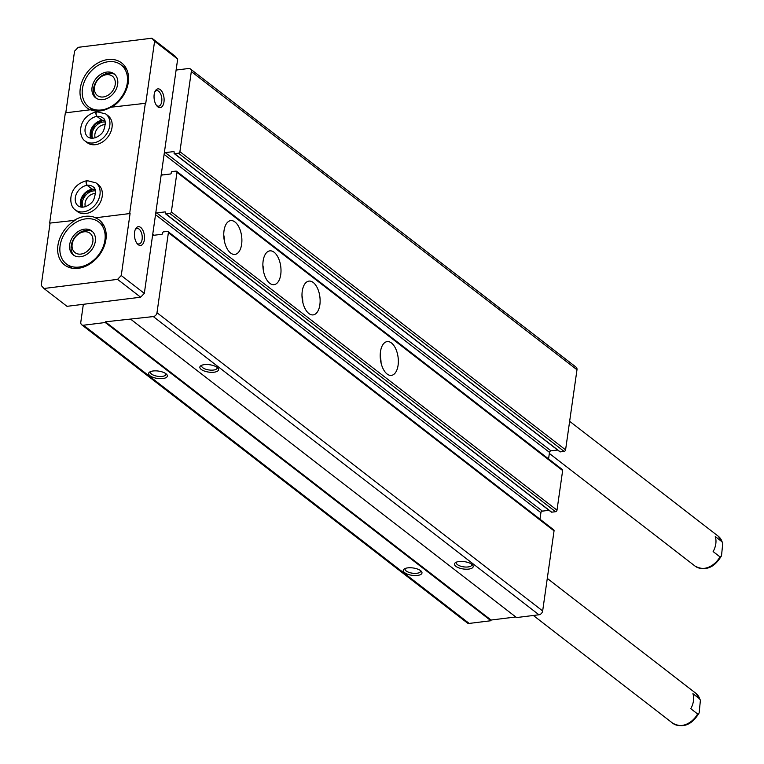 <?xml version="1.0" encoding="UTF-8"?>
<svg xmlns="http://www.w3.org/2000/svg" width="764" height="764" viewBox="0 0 764 764"><rect width="100%" height="100%" fill="white"/><g stroke="black" fill="none" stroke-linecap="round" stroke-linejoin="round"><path stroke-width="1.15" d="M548.571 458.906L549.497 452.374A1.509 1.146 -52.3 0 1 550.978 450.836L165.31 152.628L173.638 151.597A0.754 0.573 -52.3 0 1 174.182 152.208L174.058 153.067A0.754 0.573 -52.3 0 0 174.603 153.679L178.442 153.201A1.509 1.146 -52.3 0 0 179.912 151.664L191.315 71.558A3.782 2.865 -52.3 0 0 190.427 68.97A3.782 2.865 -52.3 0 0 188.603 68.512L176.112 70.059M83.343 304.311L80.803 322.16A3.782 2.865 -52.3 0 0 81.691 324.757A3.782 2.865 -52.3 0 0 83.515 325.216L105.279 322.523L105.375 321.825L153.306 316.573A3.782 2.865 -52.3 0 0 156.992 312.734L168.395 232.628A1.509 1.146 -52.3 0 0 167.306 231.416L163.467 231.884A0.754 0.573 -52.3 0 0 162.732 232.657L162.608 233.517A0.754 0.573 -52.3 0 1 161.873 234.29L153.545 235.312A1.509 1.146 -52.3 0 1 152.647 234.959M81.691 324.757L467.348 622.966A3.782 2.865 -52.3 0 0 469.172 623.424L490.946 620.731L105.279 322.523M417.507 575.435A9.454 3.715 -171.9 0 0 421.317 571.291A9.454 3.715 -171.9 0 0 413.143 567.977A9.454 3.715 -171.9 0 0 404.376 568.884A9.454 3.715 -171.9 0 0 406.161 573.592A9.454 3.715 -171.9 0 0 417.507 575.435M162.875 378.543A9.454 3.715 -171.9 0 0 166.686 374.398A9.454 3.715 -171.9 0 0 158.511 371.084A9.454 3.715 -171.9 0 0 149.744 371.992A9.454 3.715 -171.9 0 0 151.53 376.7A9.454 3.715 -171.9 0 0 162.875 378.543M490.946 620.731L491.042 620.034L105.375 321.825M491.042 620.034L515.795 616.978M168.042 231.597L553.699 529.805A1.509 1.146 -52.3 0 1 554.053 530.837L542.66 610.942A3.782 2.865 -52.3 0 1 538.964 614.781L516.55 617.56L130.892 319.352M468.733 569.094A9.454 3.715 -171.9 0 0 472.534 564.949A9.454 3.715 -171.9 0 0 464.369 561.645A9.454 3.715 -171.9 0 0 455.602 562.543A9.454 3.715 -171.9 0 0 457.388 567.251A9.454 3.715 -171.9 0 0 468.733 569.094M214.101 372.202A9.454 3.715 -171.9 0 0 217.902 368.067A9.454 3.715 -171.9 0 0 209.737 364.753A9.454 3.715 -171.9 0 0 200.97 365.65A9.454 3.715 -171.9 0 0 202.756 370.368A9.454 3.715 -171.9 0 0 214.101 372.202M539.986 519.195L540.922 512.663L155.531 214.674M549.01 510.314L542.392 511.126A1.509 1.146 -52.3 0 0 540.922 512.663M542.392 511.126L156.735 212.917A1.509 1.146 -52.3 0 0 155.694 213.519M156.735 212.917L165.053 211.895A0.754 0.573 -52.3 0 1 165.597 212.497L165.473 213.366A0.754 0.573 -52.3 0 0 166.017 213.968L169.856 213.5A1.509 1.146 -52.3 0 0 171.337 211.962L176.971 172.339A1.509 1.146 -52.3 0 0 175.892 171.117L172.053 171.594A0.754 0.573 -52.3 0 0 171.308 172.358L171.184 173.227A0.754 0.573 -52.3 0 1 170.448 173.991L162.13 175.023A1.509 1.146 -52.3 0 1 161.223 174.66M551.14 511.756A0.754 0.573 -52.3 0 0 551.675 512.176L555.524 511.708A1.509 1.146 -52.3 0 0 556.994 510.171L562.638 470.548A1.509 1.146 -52.3 0 0 562.285 469.507L176.618 171.298M398.082 365.297A17.028 8.901 -97.1 0 1 391.369 375.391A17.028 8.901 -97.1 0 1 380.453 359.586A17.028 8.901 -97.1 0 1 387.195 341.594A17.028 8.901 -97.1 0 1 398.082 365.297M319.858 304.807A17.028 8.901 -97.1 0 1 313.144 314.902A17.028 8.901 -97.1 0 1 302.229 299.096A17.028 8.901 -97.1 0 1 308.962 281.104A17.028 8.901 -97.1 0 1 319.858 304.807M280.741 274.562A17.028 8.901 -97.1 0 1 274.028 284.657A17.028 8.901 -97.1 0 1 263.112 268.852A17.028 8.901 -97.1 0 1 269.845 250.859A17.028 8.901 -97.1 0 1 280.741 274.562M241.625 244.318A17.028 8.901 -97.1 0 1 234.92 254.412A17.028 8.901 -97.1 0 1 223.995 238.607A17.028 8.901 -97.1 0 1 230.738 220.615A17.028 8.901 -97.1 0 1 241.625 244.318M165.31 152.628A1.509 1.146 -52.3 0 0 164.279 153.22M550.978 450.836L557.596 450.015M559.716 451.467A0.754 0.573 -52.3 0 0 560.26 451.887L564.099 451.409A1.509 1.146 -52.3 0 0 565.58 449.872L576.982 369.766A3.782 2.865 -52.3 0 0 576.094 367.169L190.427 68.97M201.982 365.173A7.821 3.066 -171.9 0 0 201.686 365.832A7.821 3.066 -171.9 0 0 205.449 369.107A7.821 3.066 -171.9 0 0 213.471 370.062A7.821 3.066 -171.9 0 0 217.167 368.038A7.821 3.066 -171.9 0 0 217.062 367.322M150.756 371.514A7.821 3.066 -171.9 0 0 150.46 372.173A7.821 3.066 -171.9 0 0 154.223 375.449A7.821 3.066 -171.9 0 0 162.245 376.394A7.821 3.066 -171.9 0 0 165.941 374.37A7.821 3.066 -171.9 0 0 165.845 373.663M456.614 562.065A7.821 3.066 -171.9 0 0 456.318 562.724A7.821 3.066 -171.9 0 0 460.071 566A7.821 3.066 -171.9 0 0 468.103 566.945A7.821 3.066 -171.9 0 0 471.799 564.921A7.821 3.066 -171.9 0 0 471.694 564.214M405.388 568.397A7.821 3.066 -171.9 0 0 405.092 569.056A7.821 3.066 -171.9 0 0 408.855 572.341A7.821 3.066 -171.9 0 0 416.877 573.286A7.821 3.066 -171.9 0 0 420.572 571.262A7.821 3.066 -171.9 0 0 420.477 570.546M223.756 235.14A17.028 8.901 -97.1 0 1 224.606 242.026M262.873 265.385A17.028 8.901 -97.1 0 1 263.723 272.271M301.981 295.63A17.028 8.901 -97.1 0 1 302.84 302.515M380.214 356.119A17.028 8.901 -97.1 0 1 381.064 363.005M140.633 297.215L117.56 279.376L43.93 288.486L67.003 306.326L140.633 297.215L144.329 293.376L177.668 59.095L174.966 56.039L151.883 38.2L78.253 47.311L74.557 51.15L65.79 112.814M719.974 556.87L713.127 551.579A18.919 14.315 -52.3 0 0 715.266 536.557L722.114 541.848L722.782 543.089L721.512 555.81L719.974 556.87A18.919 14.315 127.7 0 1 695.068 566.105L549.345 453.434M547.282 578.415L695.851 693.282A18.919 14.315 127.7 0 1 699.748 698.955L692.91 693.664A18.919 14.315 -52.3 0 1 690.771 708.686L697.618 713.977A18.919 14.315 127.7 0 1 672.702 723.212L533.367 615.478M699.748 698.955L700.416 700.196L699.146 712.917L697.618 713.977M85.94 218.829A26.482 20.045 127.7 0 1 98.709 221.99A26.482 20.045 127.7 0 1 98.375 255.205A26.482 20.045 127.7 0 1 66.315 263.895A26.482 20.045 127.7 0 1 62.342 237.938A26.482 20.045 127.7 0 1 85.94 218.829M84.47 229.162A15.137 11.46 127.7 0 1 91.766 230.967A15.137 11.46 127.7 0 1 91.575 249.952A15.137 11.46 127.7 0 1 73.258 254.918A15.137 11.46 127.7 0 1 70.985 240.087A15.137 11.46 127.7 0 1 84.47 229.162M75.13 220.318L49.65 223.117L75.13 220.318A28.373 21.478 -52.3 0 0 64.568 264.936A28.373 21.478 -52.3 0 0 98.919 255.625A28.373 21.478 -52.3 0 0 99.282 220.042A28.373 21.478 -52.3 0 0 95.385 217.807L130.081 213.519L95.385 217.807M135.19 229.802A7.821 4.087 -97.1 0 1 137.109 228.474A7.821 4.087 -97.1 0 1 142.114 239.361A7.821 4.087 -97.1 0 1 139.038 244.002A7.821 4.087 -97.1 0 1 136.852 243.191M108.307 61.722A26.482 20.045 127.7 0 1 121.075 64.883A26.482 20.045 127.7 0 1 120.731 98.098A26.482 20.045 127.7 0 1 88.672 106.788A26.482 20.045 127.7 0 1 84.699 80.831A26.482 20.045 127.7 0 1 108.307 61.722M106.836 72.055A15.137 11.46 127.7 0 1 114.132 73.86A15.137 11.46 127.7 0 1 113.931 92.845A15.137 11.46 127.7 0 1 95.615 97.811A15.137 11.46 127.7 0 1 93.342 82.98A15.137 11.46 127.7 0 1 106.836 72.055M177.668 59.095L154.595 41.246L145.771 103.264L110.684 107.256A28.373 21.478 -52.3 0 1 90.429 109.758L65.341 112.862L49.65 223.117M154.805 91.986A7.821 4.087 -97.1 0 1 156.725 90.668A7.821 4.087 -97.1 0 1 161.729 101.555A7.821 4.087 -97.1 0 1 158.645 106.186A7.821 4.087 -97.1 0 1 156.467 105.375M163.964 102.032A9.454 4.947 -97.1 0 1 156.983 106.043A9.454 4.947 -97.1 0 1 155.149 91.212A9.454 4.947 -97.1 0 1 161.319 90.658A9.454 4.947 -97.1 0 1 163.964 102.032M144.348 239.848A9.454 4.947 -97.1 0 1 137.367 243.859A9.454 4.947 -97.1 0 1 135.534 229.019A9.454 4.947 -97.1 0 1 141.703 228.465A9.454 4.947 -97.1 0 1 144.348 239.848M130.081 213.519L121.256 275.537L117.56 279.376M144.329 293.376L121.256 275.537M129.689 213.213L145.38 102.959M43.93 288.486L41.218 285.43L50.042 223.422M95.414 144.683A17.028 12.893 -52.3 0 0 110.589 132.392A17.028 12.893 -52.3 0 0 108.03 115.708L105.785 113.97A17.028 12.893 127.7 0 1 105.566 135.323A17.028 12.893 127.7 0 1 84.957 140.91L87.201 142.648A17.028 12.893 -52.3 0 0 95.414 144.683M85.606 213.595A17.028 12.893 -52.3 0 0 100.781 201.304A17.028 12.893 -52.3 0 0 98.222 184.621L95.977 182.882A17.028 12.893 127.7 0 1 95.758 204.236A17.028 12.893 127.7 0 1 75.149 209.813L77.393 211.552A17.028 12.893 -52.3 0 0 85.606 213.595M94.994 217.501A28.373 21.478 -52.3 0 0 74.738 220.013M151.883 38.2L154.595 41.246M111.811 107.113A28.373 21.478 -52.3 0 0 127.206 87.211A28.373 21.478 -52.3 0 0 121.638 62.934A28.373 21.478 -52.3 0 0 87.297 72.246A28.373 21.478 -52.3 0 0 86.924 107.829A28.373 21.478 -52.3 0 0 90.19 109.787M95.548 193.569A9.302 7.038 -52.3 0 0 87.402 197.771A9.302 7.038 -52.3 0 0 85.387 206.71M95.385 190.904A11.345 8.595 -52.3 0 0 85.119 196.004A11.345 8.595 -52.3 0 0 82.77 207.225M105.356 124.666A9.302 7.038 -52.3 0 0 97.209 128.868A9.302 7.038 -52.3 0 0 95.194 137.806M105.193 122.001A11.345 8.595 -52.3 0 0 94.927 127.101A11.345 8.595 -52.3 0 0 92.578 138.322M96.398 98.346A15.137 11.46 127.7 0 1 95.099 83.582A15.137 11.46 127.7 0 1 108.335 73.21A15.137 11.46 127.7 0 1 114.848 74.48M106.454 74.7A12.234 9.263 127.7 0 1 113.043 90.295A12.234 9.263 127.7 0 1 95.118 92.511A12.234 9.263 127.7 0 1 106.454 74.7M74.032 255.453A15.137 11.46 127.7 0 1 72.742 240.689A15.137 11.46 127.7 0 1 85.969 230.317A15.137 11.46 127.7 0 1 92.482 231.597M84.097 231.807A12.234 9.263 127.7 0 1 90.687 247.402A12.234 9.263 127.7 0 1 72.752 249.618A12.234 9.263 127.7 0 1 84.097 231.807M104.763 120.55L102.051 120.34L96.971 116.415C95.586 113.645 95.853 112.146 97.754 111.916L105.785 113.97M96.971 116.415A12.109 9.168 127.7 0 1 102.777 117.866C105.68 119.213 105.986 123.357 103.694 130.291C102.5 134.349 93.771 140.968 87.965 137.023A12.109 9.168 127.7 0 1 86.141 125.172A12.109 9.168 127.7 0 1 96.904 116.424C95.433 113.664 95.595 112.184 97.4 111.964M96.904 116.424L102.605 120.55L95.681 123.969L91.136 130.835L91.059 138.265M94.956 189.453L92.243 189.252L87.163 185.318C85.788 182.548 86.045 181.049 87.946 180.82L95.977 182.882M87.163 185.318A12.109 9.168 127.7 0 1 92.969 186.769C95.872 188.125 96.178 192.261 93.886 199.194C92.692 203.253 83.964 209.871 78.157 205.927A12.109 9.168 127.7 0 1 76.333 194.075A12.109 9.168 127.7 0 1 87.096 185.327C85.625 182.577 85.788 181.087 87.593 180.867M87.096 185.327L92.797 189.462L85.874 192.872L81.328 199.738L81.251 207.178M469.172 623.424L83.515 325.216M538.964 614.781L153.306 316.573M542.66 610.942L156.992 312.734M554.053 530.837L168.395 232.628M153.965 235.264L152.733 234.309M165.597 212.316L165.053 211.895M551.675 512.176L166.017 213.968M555.524 511.708L169.856 213.5M556.994 510.171L171.337 211.962M562.638 470.548L176.971 172.339M162.551 174.966L161.319 174.011M549.497 452.374L164.117 154.376M174.182 152.017L173.638 151.597M560.26 451.887L174.603 153.679M564.099 451.409L178.442 153.201M565.58 449.872L179.912 151.664M576.982 369.766L191.315 71.558M569.648 421.308L718.208 536.175A18.919 14.315 127.7 0 1 722.114 541.848M102.051 120.34A12.109 9.168 127.7 0 1 104.706 120.406M90.916 138.246A12.109 9.168 127.7 0 1 92.263 127.13A12.109 9.168 127.7 0 1 101.994 120.349M92.243 189.252A12.109 9.168 127.7 0 1 94.898 189.319M81.108 207.159A12.109 9.168 127.7 0 1 82.455 196.033A12.109 9.168 127.7 0 1 92.186 189.262M551.312 512.09L165.654 213.882M559.897 451.791L174.23 153.583M722.782 543.089L718.208 536.175M721.502 555.81C714.149 567.977 705.334 571.415 695.068 566.105M700.426 700.196L695.851 693.282M699.146 712.917C691.792 725.084 682.978 728.522 672.702 723.212M88.672 106.788L93.791 110.751M121.075 64.883L126.585 69.152M66.315 263.895L71.826 268.154M98.709 221.99L104.229 226.259M84.957 140.91C78.043 136.441 77.641 116.243 96.78 111.764M75.149 209.813C68.235 205.354 67.834 185.146 86.972 180.667"/></g></svg>
